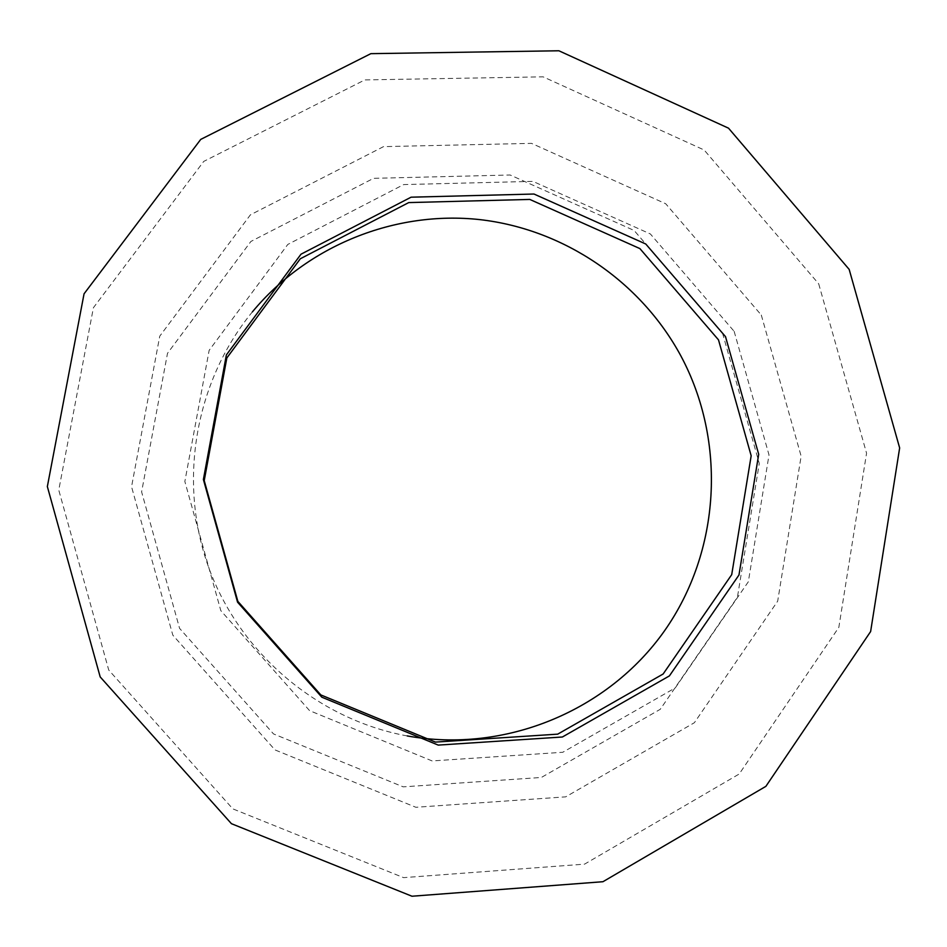 <?xml version="1.0" encoding="UTF-8"?>
<svg xmlns="http://www.w3.org/2000/svg" width="947" height="947" viewBox="0 0 947 947"><rect width="100%" height="100%" fill="white"/><g stroke="black" fill="none" stroke-linecap="round" stroke-linejoin="round"><path stroke-width="0.71" stroke-dasharray="4.74 3.55" d="M818.705 283.84L866.564 453.211L838.829 627.364L739.205 774.007L584.559 864.149L403.611 877.644L232.808 808.856L108.727 670.026L58.761 490.061L93.41 307.716L203.735 161.416L364.832 79.915L543.116 76.837L704.154 149.993L818.705 283.84M734.15 331.343L769.011 454.951L748.331 581.789L675.27 687.901L562.778 752.273L432.14 760.938L309.586 710.641L220.817 610.637L184.854 481.49L209.145 350.354L287.805 244.433L403.682 184.582L532.924 181.374L650.364 233.956L734.15 331.343M407.246 735.937C318.464 719.649 240.467 654.188 208.896 568.082C177.539 481.893 194.999 381.57 252.387 311.894M722.537 333.155L759.269 463.462L737.417 597.237L660.26 709.303L541.364 777.463L403.209 786.862L273.517 733.925L179.575 628.358L141.612 491.884L167.501 353.314L250.908 241.449L373.568 178.332L510.173 175.006L634.159 230.5L722.537 333.155M761.305 315.055L801.138 456.194L777.688 601.144L694.376 722.715L565.702 796.853L415.875 807.282L274.985 749.906L172.828 635.165L131.55 486.746L159.747 336.161L250.422 214.827L383.523 146.631L531.527 143.364L665.705 203.747L761.305 315.055"/><path stroke-width="1.42" d="M849.163 269.386L899.65 447.931L870.624 631.554L765.874 786.353L602.943 881.716L411.969 896.229L231.435 823.689L100.193 676.927L47.35 486.569L84.058 293.807L200.74 139.398L370.857 53.659L558.872 50.771L728.527 128.176L849.163 269.386M725.52 336.659L758.701 454.323L738.968 575.018L669.399 675.909L562.376 737.003L438.224 745.1L321.838 697.205L237.555 602.174L203.392 479.502L226.38 354.912L301.016 254.187L411.081 197.189L533.978 194.028L645.747 243.995L725.52 336.659M718.501 339.866L751.172 455.767L731.711 574.651L663.137 674.004L557.7 734.15L435.419 742.093L320.82 694.92L237.851 601.369L204.221 480.603L226.842 357.954L300.329 258.756L408.725 202.587L529.787 199.426L639.9 248.599L718.501 339.866M252.387 311.894C307.657 245.237 395.361 210.412 479.703 219.597C564.081 229.174 640.705 281.579 680.834 355.835C726.74 441.503 720.655 550.988 664.498 630.856C608.27 710.581 505.438 753.753 407.246 735.937"/></g></svg>
